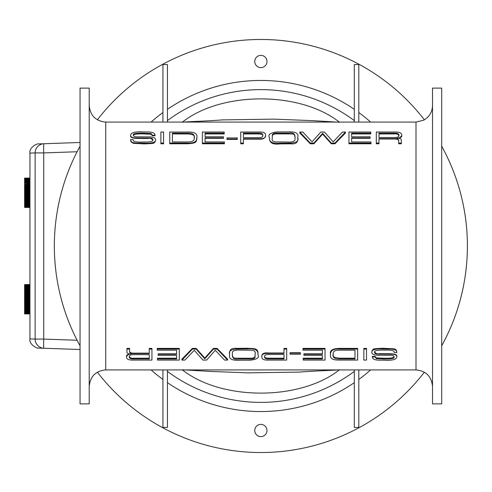 <?xml version="1.0" encoding="UTF-8"?>
<svg xmlns="http://www.w3.org/2000/svg" width="492" height="492" viewBox="0 0 492 492"><rect width="100%" height="100%" fill="white"/><g stroke="black" fill="none" stroke-linecap="round" stroke-linejoin="round"><path stroke-width="0.74" d="M77.096 340.249L43.739 339.086A9.182 0.529 92 0 0 43.948 348.256A9.182 9.127 -88 0 1 35.135 339.086L29.951 338.902C28.782 344.505 37.54 348.896 38.819 348.078L80.042 349.517M29.951 153.098L35.135 152.914A9.182 9.127 -92 0 1 43.948 143.744L38.813 143.922C37.81 143.055 28.696 147.428 29.963 153.092L29.951 183.344L29.951 182.655L24.6 182.655L29.951 182.932M29.951 203.417L24.6 203.417L24.6 202.766L29.951 202.766L29.951 289.671L29.951 289.265L24.6 289.265L24.6 289.96L29.951 289.96L24.6 289.671M29.951 309.763L24.6 309.763L24.6 309.37L29.951 309.37L29.951 289.96M29.951 183.633L24.6 183.344L29.951 183.633L29.951 184.07L24.6 184.377L29.951 184.07M24.6 202.766L24.6 202.353L29.951 202.353L29.951 184.377M80.042 142.483L43.948 143.744A9.182 0.529 88 0 0 43.739 152.914L77.096 151.751M29.957 197.23L24.6 197.23L24.6 196.708L29.957 196.708M29.957 196.345L24.6 196.345L24.6 196.708M24.6 196.345L24.6 195.81L29.957 195.81M29.957 195.447L24.6 195.447L24.6 195.81M24.6 195.447L24.6 194.9L29.957 194.9M29.957 194.531L24.6 194.531L24.6 194.9M24.6 194.531L24.6 193.983L29.957 193.983M29.957 193.614L24.6 193.614L24.6 193.983M24.6 193.614L24.6 193.061L29.957 193.061M29.957 191.769L24.6 191.769L24.6 192.692L29.957 192.692L24.6 192.692L24.6 193.061M24.6 192.138L29.957 192.138M24.6 191.769L24.6 191.222L29.957 191.222M29.957 190.853L24.6 190.853L24.6 191.222M24.6 190.853L24.6 190.306L29.957 190.306M29.957 189.943L24.6 189.943L24.6 190.306M24.6 189.943L24.6 189.402L29.957 189.402M29.957 189.039L24.6 189.039L24.6 189.402M24.6 189.039L24.6 188.51L29.957 188.51M29.957 188.159L24.6 188.159L24.6 188.51M24.6 188.159L24.6 187.637L29.957 187.637M29.957 187.292L24.6 187.292L24.6 187.637M24.6 187.292L24.6 186.782L29.957 186.782M29.957 186.443L24.6 186.443L24.6 186.782M24.6 186.443L24.6 185.951L29.957 185.951M29.957 185.625L24.6 185.625L24.6 185.951M24.6 185.625L24.6 185.146L29.951 185.146M29.951 184.832L24.6 184.832L24.6 185.146M24.6 184.832L24.6 184.377M24.6 184.07L24.6 183.633M24.6 183.344L24.6 182.932M24.6 182.655L24.6 182.261L29.951 182.261M29.951 182.009L24.6 182.261M24.6 182.009L24.6 181.64L29.951 181.64M29.951 181.4L24.6 181.64M24.6 181.4L24.6 181.062L29.951 181.062M29.951 180.841L24.6 181.062M24.6 180.841L24.6 180.527L29.951 180.527M29.951 180.324L24.6 180.527M24.6 180.324L29.951 180.041M29.951 179.857L24.6 180.041M24.6 179.857L29.951 179.605M29.951 179.445L24.6 179.605M24.6 179.445L29.951 179.217M29.951 179.082L24.6 179.217M24.6 179.082L29.951 178.891M29.951 178.774L24.6 178.891M24.6 178.774L29.951 178.614M29.951 178.516L24.6 178.614M24.6 178.516L29.951 178.393M29.951 178.319L24.6 178.393M24.6 178.319L29.951 178.233M29.951 178.184L24.6 178.233M24.6 178.184L29.951 178.129M29.951 178.098L24.6 178.129M24.6 178.098L29.951 178.073M29.951 207.446L24.6 207.446L29.951 207.366M29.951 207.323L24.6 207.366M24.6 207.323L29.951 207.243M29.951 207.175L24.6 207.243M24.6 207.175L29.951 207.058M29.951 206.966L24.6 207.058M24.6 206.966L29.951 206.818M29.951 206.708L24.6 206.818M24.6 206.708L29.951 206.523M29.951 206.388L24.6 206.523M24.6 206.388L29.951 206.179M29.951 206.019L24.6 206.179M24.6 206.019L29.951 205.773M29.951 205.595L24.6 205.773M24.6 205.595L29.951 205.318M29.951 205.121L24.6 205.318M24.6 205.121L29.951 204.82M29.951 204.604L24.6 204.82M24.6 204.604L24.6 204.266L29.951 204.266M29.951 204.032L24.6 204.266M24.6 204.032L24.6 203.67L29.951 203.67M29.951 202.071L24.6 202.353M24.6 202.071L24.6 201.634L29.951 201.634M29.951 201.339L24.6 201.634M24.6 201.339L24.6 200.884L29.951 200.884M29.951 200.57L24.6 200.57L24.6 200.884M24.6 200.57L24.6 200.103L29.951 200.103M29.957 199.777L24.6 199.777L24.6 200.103M24.6 199.777L24.6 199.285L29.957 199.285M29.957 198.952L24.6 198.952L24.6 199.285M24.6 198.952L24.6 198.448L29.957 198.448M29.957 198.104L24.6 198.104L24.6 198.448M24.6 198.104L24.6 197.587L29.957 197.587M24.6 197.23L24.6 197.587M24.6 203.036L29.951 203.036M29.951 207.415L24.6 207.415M29.957 295.329L24.6 295.329L24.6 294.8L29.957 294.8M29.957 294.45L24.6 294.45L24.6 294.8M24.6 294.45L24.6 293.933L29.957 293.933M29.957 293.589L24.6 293.589L24.6 293.933M24.6 293.589L24.6 293.084L29.957 293.084M29.957 292.746L24.6 292.746L24.6 293.084M24.6 292.746L24.6 292.254L29.957 292.254M29.951 291.934L24.6 291.934L24.6 292.254M24.6 291.934L24.6 291.461L29.951 291.461M29.951 291.147L24.6 291.147L24.6 291.461M24.6 291.147L24.6 290.692L29.951 290.692M29.951 290.391L24.6 290.692M24.6 290.391L24.6 289.96M29.951 288.995L24.6 289.265M24.6 288.995L24.6 288.607L29.951 288.607M29.951 288.355L24.6 288.607M24.6 288.355L24.6 287.992L29.951 287.992M29.951 287.752L24.6 287.992M24.6 287.752L24.6 287.42L29.951 287.42M29.951 287.205L24.6 287.42M24.6 287.205L29.951 286.897M29.951 286.701L24.6 286.897M24.6 286.701L29.951 286.418M29.951 286.246L24.6 286.418M24.6 286.246L29.951 285.993M29.951 285.84L24.6 285.993M24.6 285.84L29.951 285.624M29.951 285.489L24.6 285.624M24.6 285.489L29.951 285.305M29.951 285.194L24.6 285.305M24.6 285.194L29.951 285.04M29.951 284.948L24.6 285.04M24.6 284.948L29.951 284.831M29.951 284.763L24.6 284.831M24.6 284.763L29.951 284.683M29.951 284.634L24.6 284.683M24.6 284.634L29.951 284.591M29.951 284.554L24.6 284.591M29.951 313.927L24.6 313.927L29.951 313.902M29.951 313.878L24.6 313.902M24.6 313.878L29.951 313.822M29.951 313.773L24.6 313.822M24.6 313.773L29.951 313.687M29.951 313.613L24.6 313.687M24.6 313.613L29.951 313.49M29.951 313.398L24.6 313.49M24.6 313.398L29.951 313.238M29.951 313.121L24.6 313.238M24.6 313.121L29.951 312.93M29.951 312.795L24.6 312.93M24.6 312.795L29.951 312.574M29.951 312.414L24.6 312.574M24.6 312.414L29.951 312.162M29.951 311.977L24.6 312.162M24.6 311.977L29.951 311.694M29.951 311.498L24.6 311.694M24.6 311.498L24.6 311.184L29.951 311.184M29.951 310.962L24.6 311.184M24.6 310.962L24.6 310.624L29.951 310.624M29.951 310.384L24.6 310.624M24.6 310.384L24.6 310.015L29.951 310.015M29.951 309.099L24.6 309.37M24.6 309.099L24.6 308.681L29.951 308.681L29.951 338.902M29.951 308.392L24.6 308.681M24.6 308.392L24.6 307.955L29.951 307.955M29.951 307.654L24.6 307.955M24.6 307.654L24.6 307.199L29.951 307.199M29.951 306.885L24.6 306.885L24.6 307.199M24.6 306.885L24.6 306.405L29.951 306.405M29.957 306.079L24.6 306.079L24.6 306.405M24.6 306.079L24.6 305.587L29.957 305.587M29.957 305.249L24.6 305.249L24.6 305.587M24.6 305.249L24.6 304.745L29.957 304.745M29.957 304.394L24.6 304.394L24.6 304.745M24.6 304.394L24.6 303.878L29.957 303.878M29.957 303.521L24.6 303.521L24.6 303.878M24.6 303.521L24.6 302.992L29.957 302.992M29.957 302.635L24.6 302.635L24.6 302.992M24.6 302.635L24.6 302.094L29.957 302.094M29.957 301.731L24.6 301.731L24.6 302.094M24.6 301.731L24.6 301.184L29.957 301.184M29.957 300.815L24.6 300.815L24.6 301.184M24.6 300.815L24.6 300.268L29.957 300.268M29.957 299.892L24.6 299.892L24.6 300.268M24.6 299.892L24.6 299.345L29.957 299.345L24.6 299.345L24.6 298.423L29.957 298.423M29.957 298.054L24.6 298.054L24.6 298.423M24.6 298.054L24.6 297.506L29.957 297.506M29.957 297.137L24.6 297.137L24.6 297.506M24.6 297.137L24.6 296.59L29.957 296.59M29.957 296.227L24.6 296.227L24.6 296.59M24.6 296.227L24.6 295.692L29.957 295.692M24.6 295.329L24.6 295.692M29.957 298.97L24.6 298.97L29.957 298.97M441.699 88.117L432.517 88.117L432.517 403.883L441.699 403.883L441.699 88.117M80.042 88.117L89.218 88.117L89.218 403.883L80.042 403.883L80.042 88.117M398.951 135.767C398.2 134.187 396.454 133.578 393.692 133.935L378.988 133.935L378.988 137.502L378.988 133.166L393.692 133.166C397.315 132.994 399.067 133.683 398.951 135.238C399.16 136.893 397.431 137.643 393.766 137.502L378.988 137.502M398.668 141.087C398.834 139.642 397.284 138.947 394.006 139.002L378.988 139.002M378.988 138.603L394.006 138.603C397.278 138.461 398.834 139.131 398.668 140.614L398.668 143.061L401.318 143.061L401.318 140.079C401.355 138.842 399.922 138.19 397.019 138.129C400.543 138.037 402.112 137.102 401.718 135.318C401.896 132.938 399.406 131.85 394.252 132.047L376.312 132.047L376.312 143.061L378.988 143.061L378.988 138.603M401.318 143.061L401.318 143.775L398.668 143.775L398.668 143.061M376.312 143.061L376.312 143.775L378.988 143.775L378.988 143.061M398.877 138.326L401.718 135.835L401.718 135.318M312.1 141.844L302.808 132.047L299.8 132.047L310.304 143.061L313.945 143.061L322.647 133.332L331.257 143.061L334.966 143.061L345.476 132.047L342.5 132.047L333.139 141.844L324.474 132.047L320.802 132.047L312.1 141.844M345.476 132.047L345.476 132.988L334.966 143.775L331.257 143.775L322.647 134.076L313.945 143.775L310.304 143.775L299.8 132.988L299.8 132.047M310.304 143.775L310.304 143.061M313.945 143.775L313.945 143.061M322.647 134.076L322.647 133.332M331.257 143.775L331.257 143.061M334.966 143.775L334.966 143.061M295.028 137.268L294.468 134.808C293.048 134.384 295.36 133.965 288.816 133.892L288.816 133.123C292.894 132.459 294.966 133.701 295.028 136.838L295.028 139.095C295.089 141.475 292.193 142.446 286.344 141.997L277.888 141.954C273.447 142.163 271.566 140.976 272.248 138.4L272.353 135.927C271.898 133.775 273.946 132.84 278.497 133.123L288.816 133.123M297.795 137.858L297.795 138.258C298.127 142.44 295.803 144.291 290.821 143.818L279.856 143.904C272.789 144.802 269.333 142.846 269.487 138.037L269.487 137.631C269.019 142.01 272.476 143.861 279.856 143.172L290.821 143.092C296.547 142.692 298.872 140.946 297.795 137.858L297.795 137.12C298.798 133.154 295.218 131.425 287.057 131.93L277.316 131.93C270.366 132.674 267.759 134.568 269.487 137.631M290.821 143.818L290.821 143.092M288.816 133.892L278.497 133.892C274.161 133.676 272.113 134.507 272.353 136.401L272.248 138.4M272.353 136.401L272.353 135.927M278.497 133.892L278.497 133.123M283.632 133.849L283.632 133.074M262.753 135.774C263.361 134.734 262.015 134.119 258.712 133.935L243.399 133.935L243.399 137.649L243.399 133.166L258.712 133.166C261.603 133.092 262.949 133.781 262.753 135.245C263.103 137.096 261.252 137.895 257.199 137.649L243.399 137.649M243.399 143.061L243.399 143.775L240.723 143.775L240.723 143.061L243.399 143.061L243.399 138.756L258.817 138.756C263.841 138.885 266.074 137.698 265.514 135.183C265.735 132.938 263.558 131.893 258.976 132.047L240.723 132.047L240.723 143.061M265.514 135.183L265.514 135.718C264.874 139.937 259.641 139.082 258.817 139.156L243.399 139.156M224.413 143.061L224.413 143.775L202.366 143.775L202.366 143.061L224.413 143.061L224.413 141.954L205.047 141.954L205.047 137.908L223.491 137.908L223.491 136.807L205.047 136.807L205.047 133.166L224.192 133.166L224.192 132.047L202.366 132.047L202.366 143.061M223.491 137.908L223.491 138.307L205.047 138.307L205.047 141.954M205.047 136.807L205.047 133.935L224.192 133.935L224.192 133.166M194.119 137.821C195.41 135.638 193.215 134.347 187.544 133.935L172.421 133.935L172.421 141.954L172.421 133.166L187.544 133.166C192.6 133.043 194.795 134.457 194.119 137.416C194.924 140.607 192.649 142.12 187.28 141.954L172.421 141.954M188.135 132.065L169.74 132.065L169.74 143.061L187.249 143.061C193.916 143.516 197.126 141.628 196.886 137.397C197.544 133.713 194.623 131.936 188.135 132.065M196.886 137.397L196.886 137.803C195.595 140.97 199.032 143.215 187.249 143.775L169.74 143.775L169.74 143.061M142.975 141.997C136.038 142.342 132.803 141.585 133.27 139.734L130.589 139.494C130.319 144.224 138.898 142.821 142.84 143.154L144.599 143.154C151.893 143.498 155.57 142.428 155.626 139.943C155.49 135.89 147.01 137.176 145.294 136.881L137.705 136.881C134.845 136.979 133.4 136.395 133.375 135.134C132.612 133.683 135.792 133.012 142.908 133.104L151.019 133.504L152.372 135.232L155.054 135.232C154.789 131.063 146.671 132.17 143.08 131.93C134.863 131.481 130.7 132.625 130.589 135.38C130.669 137.194 132.828 138.061 137.059 137.988L148.006 138.074C151.388 137.895 153.006 138.51 152.864 139.919C153.27 141.524 149.974 142.219 142.975 141.997M155.626 139.943L154.888 142.293C151.85 142.901 158.855 143.32 144.599 143.885L133.51 143.381L131.038 141.905L130.589 139.494M155.054 135.232L155.054 135.755L152.372 135.755L151.019 134.224L142.908 133.879C136.542 133.738 133.363 134.334 133.375 135.669M152.864 140.355C151.554 138.516 149.937 137.889 148.006 138.473L142.963 138.473L142.963 138.074M142.963 138.473L137.059 138.387L137.059 137.988M137.059 138.387C132.471 138.252 130.312 137.422 130.589 135.89L130.589 135.38M152.372 135.755L152.372 135.232M163.565 132.047L160.884 132.047L160.884 143.061L163.565 143.061L163.565 132.047M163.565 143.061L163.565 143.775L160.884 143.775L160.884 143.061M237.328 137.926L226.99 137.926L226.99 139.015L237.328 139.015L237.328 137.926M237.328 139.015L237.328 139.421L226.99 139.421L226.99 139.015M371.005 143.061L371.005 143.775L348.957 143.775L348.957 143.061L371.005 143.061L371.005 141.954L351.632 141.954L351.632 137.908L370.082 137.908L370.082 136.807L351.632 136.807L351.632 133.166L370.777 133.166L370.777 132.047L348.957 132.047L348.957 143.061M370.082 137.908L370.082 138.307L351.632 138.307L351.632 141.954M351.632 136.807L351.632 133.935L370.777 133.935L370.777 133.166M330.107 369.916L191.603 369.916M191.474 122.084L330.058 122.084M126.936 349.08L126.936 348.385L129.581 348.385L129.581 349.08L126.936 349.08L126.936 352.063C126.899 353.299 128.332 353.951 131.235 354.012C127.711 354.105 126.143 355.039 126.536 356.823C126.358 359.203 128.849 360.292 134.002 360.095L151.942 360.095L151.942 349.08L149.26 349.08L149.26 353.539L134.248 353.539C130.977 353.68 129.421 353.01 129.581 351.528L129.581 349.08M129.581 351.06C129.421 352.506 130.977 353.201 134.248 353.139L149.26 353.139M149.26 349.08L149.26 348.385L151.942 348.385L151.942 349.08M126.536 356.823L126.536 356.294L129.371 353.816M181.923 360.095L181.923 359.129L192.433 348.385L196.142 348.385L204.758 358.047L213.454 348.385L217.095 348.385L227.605 359.129L227.605 360.095L217.095 349.08L213.454 349.08L204.758 358.809L196.142 349.08L192.433 349.08L181.923 360.095L184.9 360.095L194.26 350.298L202.932 360.095L206.603 360.095L215.299 350.298L224.592 360.095L227.605 360.095M229.604 354.283L229.604 353.883C229.223 349.763 231.547 347.918 236.584 348.342L247.544 348.256C253.011 348.791 258.706 347.506 257.919 354.105L257.919 354.511C258.386 350.132 254.924 348.281 247.544 348.969L236.584 349.049C230.853 349.449 228.528 351.196 229.604 354.283L229.604 355.021C228.602 358.988 232.181 360.716 240.342 360.212L250.084 360.212C257.033 359.467 259.641 357.573 257.919 354.511M261.885 356.958C261.664 359.203 263.847 360.249 268.429 360.095L286.682 360.095L286.682 348.385L284.001 348.385L284.001 353.391L268.583 353.391C263.558 353.256 261.326 354.443 261.885 356.958L261.885 356.411C261.639 353.65 263.872 352.512 268.583 352.992L284.001 352.992M303.908 354.234L303.908 353.834L322.352 353.834L322.352 350.187L322.352 354.234L303.908 354.234L303.908 355.335L322.352 355.335L322.352 358.976L303.213 358.976L303.213 360.095L325.034 360.095L325.034 349.08L302.986 349.08L302.986 350.187L322.352 350.187M302.986 349.08L302.986 348.385L325.034 348.385L325.034 349.08M303.213 358.976L303.213 358.188L322.352 358.188L322.352 355.335M330.513 354.744L330.513 354.332C329.505 350.384 332.721 348.404 340.156 348.385L357.659 348.385L357.659 349.08L340.156 349.08C333.484 348.625 330.273 350.513 330.513 354.744C329.861 358.428 332.776 360.206 339.265 360.076L357.659 360.076L357.659 349.08M375.027 356.374L375.027 356.909L372.346 356.909L372.346 356.374L375.027 356.374L376.386 357.899L384.492 358.244C390.863 358.379 394.043 357.789 394.031 356.46M371.774 352.198L372.518 349.861C375.537 349.252 368.582 348.84 382.807 348.274L393.907 348.785L395.304 349.265L396.411 350.322L396.81 352.647C397.081 347.918 388.502 349.32 384.559 348.988L382.807 348.988C375.513 348.643 371.835 349.714 371.774 352.198C371.909 356.251 380.39 354.966 382.106 355.261L389.695 355.261C392.554 355.163 394 355.747 394.031 357.007C394.787 358.459 391.607 359.135 384.492 359.037L376.386 358.637L375.027 356.909M374.541 351.792C375.839 353.625 377.462 354.252 379.393 353.668L390.341 353.754C394.928 353.889 397.087 354.714 396.81 356.239L396.81 356.762C396.73 354.947 394.572 354.08 390.341 354.154L379.393 354.068C376.011 354.246 374.394 353.631 374.541 352.223C374.129 350.618 377.425 349.923 384.424 350.144C391.361 349.8 394.596 350.556 394.135 352.407L396.81 352.647M363.84 349.08L363.84 348.385L366.515 348.385L366.515 349.08L363.84 349.08L363.84 360.095L366.515 360.095L366.515 349.08M290.071 353.127L290.071 352.727L300.409 352.727L300.409 353.127L290.071 353.127L290.071 354.215L300.409 354.215L300.409 353.127M158.172 354.234L158.172 353.834L176.616 353.834L176.616 350.187L176.616 354.234L158.172 354.234L158.172 355.335L176.616 355.335L176.616 358.976L157.477 358.976L157.477 360.095L179.297 360.095L179.297 349.08L157.249 349.08L157.249 350.187L176.616 350.187M157.249 349.08L157.249 348.385L179.297 348.385L179.297 349.08M157.477 358.976L157.477 358.188L176.616 358.188L176.616 355.335M182.249 369.75C221.406 400.918 300.378 400.882 339.492 369.75C337.186 370.267 316.239 370.753 299.493 372.093L247.993 372.862L209.383 371.368L182.249 369.75M339.492 122.25C300.317 91.081 221.369 91.118 182.249 122.25C184.555 121.733 205.502 121.253 222.249 119.907L273.743 119.138L312.352 120.632L339.492 122.25M129.304 356.362C130.054 357.936 131.807 358.545 134.562 358.188L149.26 358.188L149.26 354.64L149.26 358.976L134.562 358.976C130.94 359.148 129.187 358.459 129.304 356.903C129.095 355.249 130.823 354.498 134.488 354.64L149.26 354.64M217.095 348.385L217.095 349.08M213.454 348.385L213.454 349.08M204.758 358.047L204.758 358.809M196.142 348.385L196.142 349.08M192.433 348.385L192.433 349.08M232.372 354.867L232.944 357.333C234.383 357.746 232.027 358.151 238.583 358.225L238.583 359.019C234.506 359.683 232.433 358.44 232.372 355.304L232.372 353.047C232.31 350.667 235.207 349.695 241.055 350.144L249.512 350.187C253.952 349.978 255.834 351.165 255.151 353.748L255.047 356.214C255.502 358.367 253.454 359.301 248.903 359.019L238.583 359.019M236.584 348.342L236.584 349.049M238.583 358.225L248.903 358.225C253.245 358.447 255.293 357.616 255.047 355.728L255.151 354.154M255.047 355.728L255.047 356.214M248.903 358.225L248.903 359.019M243.768 358.268L243.768 359.068M264.653 356.356C264.032 357.383 265.379 357.998 268.687 358.188L284.001 358.188L284.001 354.492L284.001 358.976L268.687 358.976C265.797 359.055 264.456 358.361 264.653 356.897C264.296 355.046 266.147 354.246 270.2 354.492L284.001 354.492M286.682 349.08L284.001 349.08M333.281 354.314C331.866 356.386 334.056 357.678 339.861 358.188L354.978 358.188L354.978 350.187L354.978 358.976L339.861 358.976C334.8 359.105 332.61 357.684 333.281 354.726C332.475 351.534 334.757 350.021 340.12 350.187L354.978 350.187M384.443 353.668L384.443 354.068M390.341 353.754L390.341 354.154M372.346 356.909C372.616 361.079 380.728 359.972 384.32 360.212C392.536 360.661 396.706 359.517 396.81 356.762M441.699 146.222A206.529 206.529 0 0 1 441.699 345.778M424.362 372.192A206.529 206.529 0 0 1 97.379 372.192M80.042 345.778A206.529 206.529 0 0 1 80.042 146.222M97.379 119.808A206.529 206.529 0 0 1 424.362 119.808M162.932 122.084L162.932 64.563L167.428 64.563L167.428 122.084M354.314 122.084L354.314 64.563L358.809 64.563L358.809 122.084M358.809 369.916L358.809 427.425L354.314 427.425L354.314 369.916M167.428 369.916L167.428 427.425L162.932 427.425L162.932 369.916M266.984 430.5A6.113 6.113 0 0 1 257.814 435.795A6.113 6.113 0 0 1 257.814 425.205A6.113 6.113 0 0 1 266.984 430.5M254.758 61.5A6.113 6.113 0 0 1 263.927 56.205A6.113 6.113 0 0 1 263.927 66.795A6.113 6.113 0 0 1 254.758 61.5M43.739 152.914L43.739 339.086L35.135 339.086L35.135 152.914L43.739 152.914M393.692 133.935L393.692 133.166M394.006 139.002L394.006 138.603M285.372 143.904L285.372 143.172M279.856 143.904L279.856 143.172M258.712 133.935L258.712 133.166M258.817 139.156L258.817 138.756M187.544 133.935L187.544 133.166M187.249 143.775L187.249 143.061M142.84 143.885L142.84 143.154M144.599 143.885L144.599 143.154M142.908 133.879L142.908 133.104M143.83 133.879L143.83 133.104M148.006 138.473L148.006 138.074M151.019 134.224L151.019 133.504M329.997 122.084L415.998 122.084L415.998 369.916C426.035 370.894 431.539 376.405 432.517 386.441M191.745 122.084L105.743 122.084L105.743 369.916L191.745 369.916M151.099 369.916A165.546 165.546 0 0 0 162.932 379.467M354.314 371.398A156.388 156.388 0 0 1 167.428 371.398M167.428 120.602A156.388 156.388 0 0 1 354.314 120.602M134.562 358.188L134.562 358.976M134.248 353.139L134.248 353.539M242.027 348.256L242.027 348.969M247.544 348.256L247.544 348.969M268.687 358.188L268.687 358.976M268.583 352.992L268.583 353.391M339.861 358.188L339.861 358.976M340.156 348.385L340.156 349.08M384.559 348.274L384.559 348.988M382.807 348.274L382.807 348.988M384.492 358.244L384.492 359.037M383.569 358.244L383.569 359.037M379.393 353.668L379.393 354.068M376.386 357.899L376.386 358.637M162.932 112.533A165.546 165.546 0 0 0 151.099 122.084M354.314 109.347A165.546 165.546 0 0 0 167.428 109.347M370.642 122.084A165.546 165.546 0 0 0 358.809 112.533M358.809 379.467A165.546 165.546 0 0 0 370.642 369.916M167.428 382.653A165.546 165.546 0 0 0 354.314 382.653M329.997 369.916L415.998 369.916M105.743 122.084C95.706 121.106 90.202 115.595 89.218 105.559M105.743 369.916C95.706 370.894 90.202 376.405 89.218 386.441M415.998 122.084L423.612 120.22C429.307 116.991 432.277 112.102 432.517 105.559"/></g></svg>
